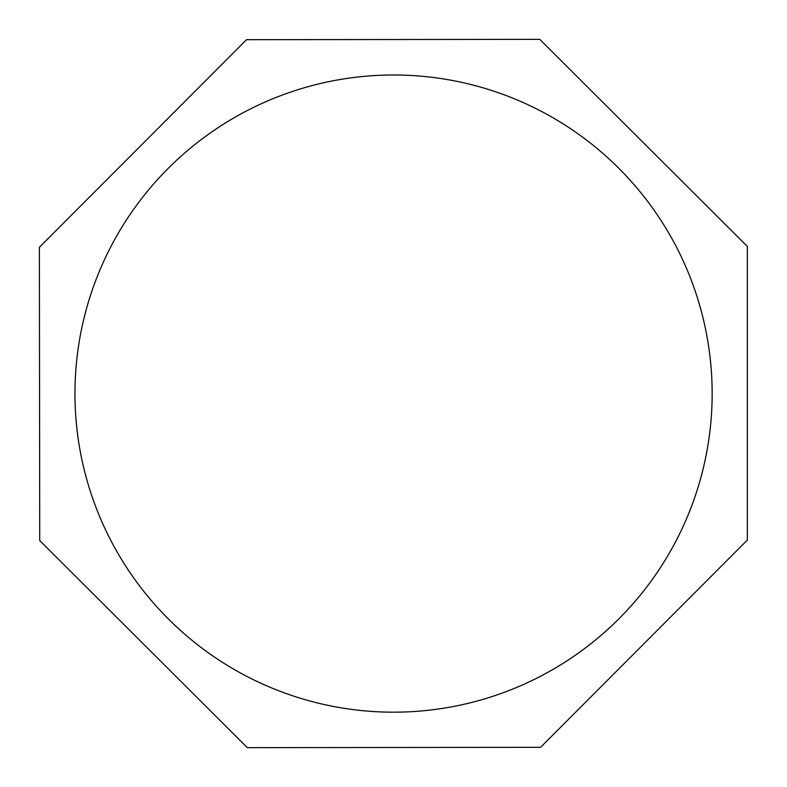 <?xml version="1.0" encoding="UTF-8"?>
<svg xmlns="http://www.w3.org/2000/svg" width="787" height="787" viewBox="0 0 787 787"><rect width="100%" height="100%" fill="white"/><g stroke="black" fill="none" stroke-linecap="round" stroke-linejoin="round"><path stroke-width="1.18" d="M712.146 394.7A318.587 318.587 0 0 1 233.306 668.94A318.587 318.587 0 0 1 235.224 117.125A318.587 318.587 0 0 1 712.146 394.7M747.345 540.069L540.571 747.316L247.315 747.65L39.724 540.531L39.389 247.275L246.518 39.684L539.764 39.35L747.365 246.469L747.345 540.069"/></g></svg>
